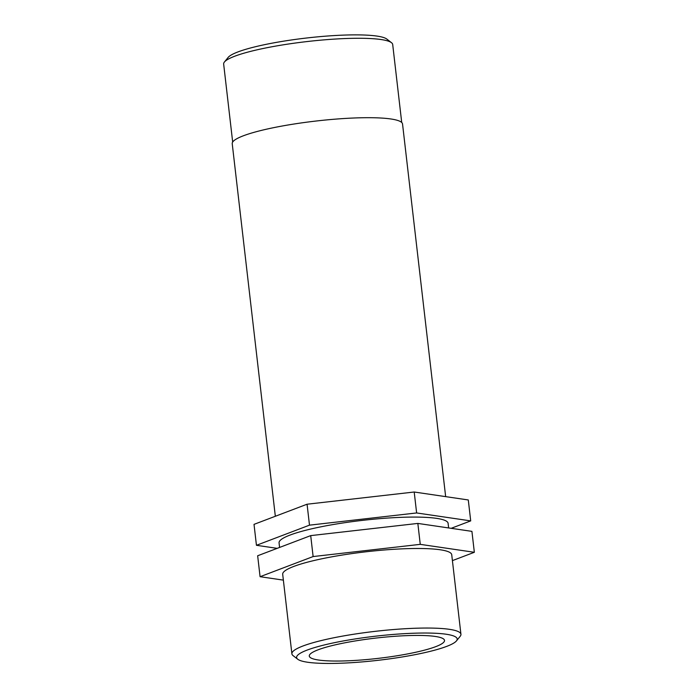 <?xml version="1.0" encoding="UTF-8"?>
<svg xmlns="http://www.w3.org/2000/svg" width="698" height="698" viewBox="0 0 698 698"><rect width="100%" height="100%" fill="white"/><g stroke="black" fill="none" stroke-linecap="round" stroke-linejoin="round"><path stroke-width="1.05" d="M451.17 528.316L470.705 520.891L468.288 499.96L414.202 492.011L307.068 504.218L254.02 524.364L256.445 545.304L277.193 548.349M470.705 520.891L416.627 512.951L414.202 492.011M416.627 512.951L309.493 525.158L307.068 504.218M309.493 525.158L256.445 545.304M313.123 556.559L420.257 544.353L474.343 552.293L471.918 531.361L417.84 523.421L310.706 535.619L257.658 555.765L260.075 576.705L313.123 556.559L310.706 535.619M420.257 544.353L417.84 523.421M474.343 552.293L452.409 560.625M283.371 580.125L260.075 576.705M456.466 640.886L460.174 636.314A85.086 12.765 173.4 0 0 460.933 634.273A85.086 12.765 173.4 0 0 374.948 631.376A85.086 12.765 173.4 0 0 291.895 653.834A85.086 12.765 173.4 0 0 293.099 655.64L297.758 659.252A80.82 12.128 -6.6 0 1 375.507 636.192A80.82 12.128 -6.6 0 1 456.466 640.886A80.82 12.128 -6.6 0 1 392.512 658.45A80.82 12.128 -6.6 0 1 307.469 662.219A80.82 12.128 -6.6 0 1 297.758 659.252M460.933 634.273L451.728 554.718A85.086 12.765 173.4 0 0 365.743 551.821A85.086 12.765 173.4 0 0 282.69 574.28L291.895 653.834M318.428 660.011A68.064 10.208 173.4 0 0 395.059 656.085A68.064 10.208 173.4 0 0 444.513 640.415A68.064 10.208 173.4 0 0 435.378 636.463A68.064 10.208 173.4 0 0 358.746 640.389A68.064 10.208 173.4 0 0 309.284 656.059A68.064 10.208 173.4 0 0 318.428 660.011M391.491 42.691L386.832 39.079A80.82 12.128 173.4 0 0 306.3 38.041A80.82 12.128 173.4 0 0 228.124 57.445L224.416 62.017A85.086 12.765 -6.6 0 1 306.71 41.601A85.086 12.765 -6.6 0 1 391.491 42.691A85.086 12.765 -6.6 0 1 392.695 44.498L401.716 122.49M232.678 142.052L223.657 64.059A85.086 12.765 -6.6 0 1 224.416 62.017M445.656 496.636L402.537 123.982A85.723 12.861 173.4 0 0 315.906 121.051A85.723 12.861 173.4 0 0 232.225 143.683L275.335 516.276M448.631 527.941L448.099 523.317A85.086 12.765 173.4 0 0 362.114 520.411A85.086 12.765 173.4 0 0 279.06 542.878L279.584 547.441"/></g></svg>
